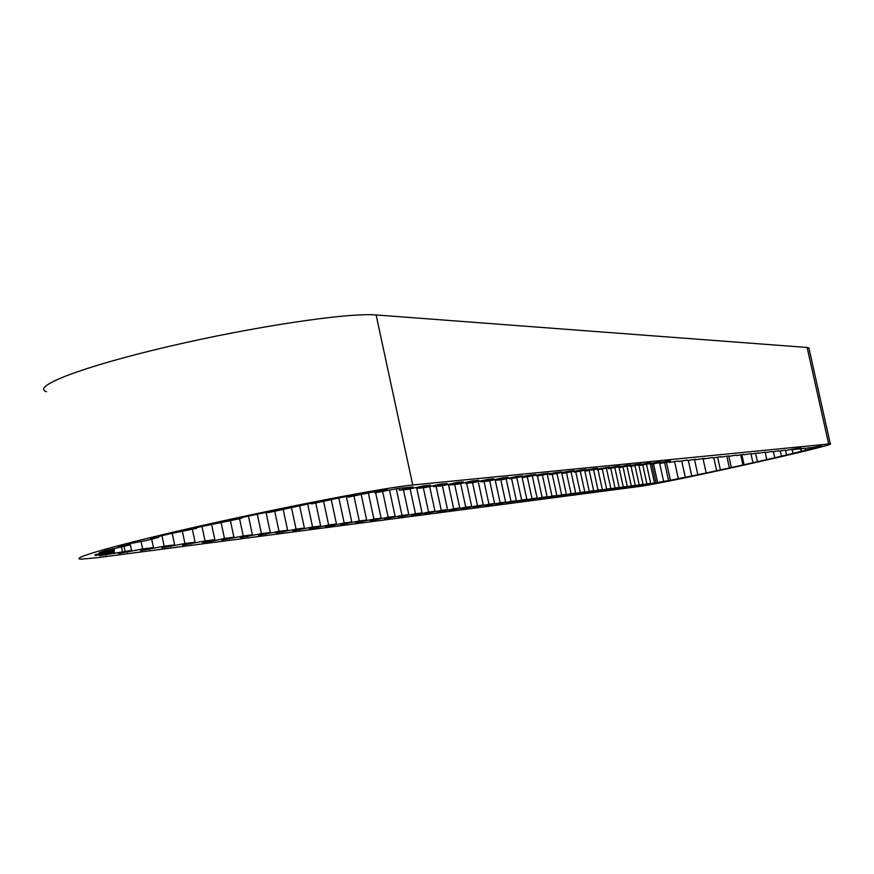 <?xml version="1.0" encoding="UTF-8"?>
<svg xmlns="http://www.w3.org/2000/svg" width="874" height="874" viewBox="0 0 874 874"><rect width="100%" height="100%" fill="white"/><g stroke="black" fill="none" stroke-linecap="round" stroke-linejoin="round"><path stroke-width="1.31" d="M416.548 487.419L416.756 488.413L425.267 487.539L440.529 484.13L447.117 483.464L433.613 486.676L433.406 485.726M449.684 484.087L449.881 485.004L463.198 481.847L456.829 482.492L441.818 485.835L433.613 486.676M465.405 482.503L465.602 483.388L478.723 480.285L472.572 480.897L457.812 484.185L449.881 485.004M480.602 480.962L480.787 481.825L493.723 478.766L487.779 479.367L473.26 482.601L465.602 483.388M495.296 479.487L495.471 480.318L508.231 477.302L502.484 477.881L488.195 481.061L480.787 481.825M509.509 478.056L509.684 478.854L522.27 475.893L516.709 476.45L502.637 479.575L495.471 480.318M523.275 476.658L523.45 477.444L535.86 474.516L530.474 475.063L509.684 478.854M536.614 475.314L536.778 476.068L549.014 473.195L543.803 473.719L523.45 477.444M549.528 474.014L549.691 474.746L561.774 471.905L556.716 472.419L536.778 476.068M562.058 472.747L562.211 473.457L574.131 470.66L569.236 471.152L549.691 474.746M574.207 471.523L574.36 472.2L586.126 469.447L581.374 469.928L562.211 473.457M585.995 470.332L586.148 470.988L597.761 468.278L593.151 468.737L574.36 472.2M597.445 469.174L597.587 469.819L609.058 467.131L586.148 470.988M608.566 468.049L608.708 468.672L620.037 466.028L615.689 466.465L597.587 469.819M619.371 466.956L619.513 467.557L630.7 464.957L626.472 465.383L608.708 468.672M629.881 465.897L630.012 466.487L641.068 463.908L636.949 464.323L619.513 467.557M640.096 464.859L640.227 465.438L651.141 462.892L647.142 463.296L630.012 466.487M650.038 463.854L650.158 464.411L660.952 461.898L657.062 462.291L640.227 465.438M659.706 462.87L659.826 463.417L670.489 460.937L666.709 461.319L650.158 464.411M669.123 461.92L659.826 463.417M678.3 460.991L669.244 462.444M687.226 460.085L678.41 461.505M695.933 459.2L687.346 460.587M704.433 458.347L696.043 459.691M712.703 457.506L704.531 458.817M720.788 456.687L712.813 457.965M728.665 455.889L720.886 457.135M736.356 455.103L728.763 456.326M743.872 454.349L736.454 455.54M751.203 453.606L743.96 454.764M758.37 452.874L751.301 454.01M765.373 452.164L758.457 453.278M772.223 451.465L765.46 452.557M778.92 450.787L772.31 451.847M785.464 450.121L778.996 451.159M791.866 449.476L800.824 447.794L785.54 450.492L786.545 454.95L792.915 453.398L792.117 449.815M798.126 448.843L791.942 449.837M804.255 448.22L798.202 449.192M810.264 447.608L804.331 448.559M810.154 447.63L810.406 448.755L821.451 445.795L810.329 447.947M801.054 448.897L801.578 451.213L805.73 450.11L805.358 448.449M765.143 452.219L766.782 459.593L774.757 457.736L773.424 451.738M741.862 454.786L744.069 464.728L752.94 462.739L750.93 453.661M717.641 457.386L720.416 469.917L729.408 467.961L726.829 456.294M694.491 459.527L697.845 474.702L706.181 472.954L703.024 458.653M674.619 461.811L678.333 478.668L685.282 477.28L681.731 461.166M659.564 462.903L663.639 481.443L668.566 480.547L664.688 462.903M650.376 464.389L654.451 482.885L657.598 482.459L653.555 464.061M646.574 464.618L650.693 483.366L646.902 483.857L642.794 465.165M638.839 465.132L643.067 484.349L639.189 484.852L635.037 465.962M631.104 466.366L635.267 485.354L631.312 485.868L627.062 466.519M623.096 467.197L627.314 486.381L623.26 486.905L618.912 467.055M614.903 467.951L619.174 487.441L615.045 487.965L610.773 468.464M606.48 468.508L610.86 488.511L606.632 489.058L602.317 469.327M598.024 469.775L602.361 489.604L598.045 490.161L593.632 470.015M589.284 470.671L593.675 490.729L589.251 491.297L584.728 470.605M580.347 471.578L584.782 491.876L580.26 492.466L575.802 472.058M571.137 472.2L575.693 493.056L571.061 493.646L566.56 473.009M561.709 472.823L566.385 494.258L561.643 494.87L557.066 473.861M552.27 474.473L556.858 495.482L552.007 496.115L547.299 474.506M542.47 475.489L547.102 496.749L542.131 497.382L537.477 476.002M532.375 476.254L537.106 498.038L532.026 498.693L527.317 477.04M521.996 476.942L526.869 499.36L521.658 500.026L516.895 478.078M511.596 478.657L516.381 500.715L511.039 501.403L506.133 478.799M500.78 479.771L505.631 502.102L500.147 502.812L495.099 479.531M489.659 480.733L494.608 503.522L488.981 504.254L484.054 481.487M478.209 481.498L483.289 504.986L477.532 505.729L472.539 482.677M466.661 483.278L471.687 506.483L465.766 507.248L460.642 483.551M454.688 484.513L459.779 508.023L453.704 508.81L448.417 484.36M442.386 485.704L447.543 509.608L441.304 510.405L436.126 486.414M429.658 486.556L434.979 511.224L428.566 512.055L423.322 487.736M416.789 488.402L422.066 512.896L415.478 513.748L410.114 488.85M403.449 489.779L408.792 514.611L402.018 515.485L396.293 488.872M389.564 490.369L395.146 516.37L388.176 517.266L382.736 491.898M375.656 492.761L381.108 518.184L373.941 519.112L368.369 493.154M361.257 494.815L366.665 520.052L359.28 521.002L353.959 496.137M346.344 496.541L351.785 521.975L344.181 522.947L338.839 497.94M331.312 499.852L336.468 523.952L328.635 524.957L323.642 501.6M315.787 503.096L320.682 525.984L312.597 527.033L307.67 503.905M299.585 505.511L304.403 528.093L296.067 529.163L291.424 507.357M283.209 509.564L287.612 530.256L279.014 531.37L274.753 511.29M196.574 527.557L196.726 528.3L194.17 528.104L240.547 518.522L243.671 517.113L266.013 512.372L270.285 532.495L261.413 533.643L257.295 514.229M248.435 516.108L252.4 534.801L243.234 535.991L239.574 518.73M230.43 520.729L233.926 537.193L224.454 538.417L221.1 522.565M211.552 524.171L214.829 539.662L205.029 540.919L201.949 526.345M192.356 529.305L195.077 542.208L184.949 543.519L182.437 531.632M172.244 533.435L174.647 544.852L164.159 546.206L161.941 535.686M151.705 539.138L153.485 547.583L142.626 548.981L141.053 541.498M130.39 544.797L131.57 550.412L99.527 555.722L114.428 552.27L113.959 550.052M111.675 551.112L111.894 552.149L95.222 555.569L95.08 554.728L111.872 551.068L114.439 549.855L99.144 552.772L105.667 550.544L130.423 544.797L118.11 546.884L130.936 543.431L146.613 540.438L158.718 537.368L150.798 538.384L168.802 534.025L196.726 528.3M114.428 552.27L111.894 552.149M114.221 548.796L114.439 549.855M130.171 543.639L130.423 544.797M158.544 536.516L158.718 537.368M266.013 512.372L268.515 512.59L314.782 502.495L311.625 503.905L311.472 503.151M311.625 503.905L339.341 497.819L356.57 494.695L348.245 497.12L348.06 496.235M348.245 497.12L375.317 491.527L387.226 489.724L374.782 492.881L374.531 491.712M374.782 492.881L398.566 488.369L413.205 486.894L399.287 490.205L398.894 488.337M808.996 348.398L807.128 347.47L376.115 314.957C348.136 312.499 253.788 326.526 168.496 346.519C82.975 366.468 30.415 386.647 46.519 391.705M412.736 484.983C385.74 487.506 291.905 505.401 206.155 524.64C120.186 543.901 66.391 559.054 81.501 559.12L96.806 557.765L638.796 486.545C663.311 483.726 839.16 444.56 830.3 443.839L412.736 484.983L376.115 314.957M416.756 488.413L430.467 485.146L423.639 485.835L408.103 489.298L399.287 490.205M810.406 448.755L818.774 447.018L805.73 450.11M801.578 451.213L792.915 453.398M786.545 454.95L774.757 457.736M766.782 459.593L752.94 462.739M744.069 464.728L729.408 467.961M720.416 469.917L706.181 472.954M697.845 474.702L685.282 477.28M678.333 478.668L668.566 480.547M663.639 481.443L657.598 482.459M654.451 482.885L642.401 485.267L650.693 483.366M646.902 483.857L634.699 486.272L643.067 484.349M639.189 484.852L626.822 487.299L635.267 485.354M631.312 485.868L618.781 488.348L627.314 486.381M623.26 486.905L610.565 489.418L619.174 487.441M615.045 487.965L602.175 490.511L610.86 488.511M606.632 489.058L593.588 491.625L602.361 489.604M598.045 490.161L584.815 492.772L593.675 490.729M589.251 491.297L575.835 493.941L584.782 491.876M580.26 492.466L566.658 495.132L575.693 493.056M571.061 493.646L561.042 495.864L557.262 496.356L566.385 494.258M561.643 494.87L547.637 497.612L556.858 495.482M552.007 496.115L537.794 498.89L547.102 496.749M542.131 497.382L527.699 500.212L537.106 498.038M532.026 498.693L517.364 501.556L526.869 499.36M521.658 500.026L506.778 502.932L516.381 500.715M511.039 501.403L495.929 504.353L505.631 502.102M500.147 502.812L484.797 505.795L494.608 503.522M488.981 504.254L473.38 507.291L483.289 504.986M477.532 505.729L461.658 508.81L471.687 506.483M465.766 507.248L449.64 510.383L459.779 508.023M453.704 508.81L442.277 511.345L437.295 511.989L447.543 509.608M441.304 510.405L424.611 513.639L434.979 511.224M428.566 512.055L416.843 514.655L411.588 515.332L422.066 512.896M415.478 513.748L398.194 517.08L408.792 514.611M402.018 515.485L384.429 518.872L395.146 516.37M388.176 517.266L370.259 520.718L381.108 518.184M373.941 519.112L355.685 522.619L366.665 520.052M359.28 521.002L340.674 524.575L351.785 521.975M344.181 522.947L331.454 525.777L325.215 526.585L336.468 523.952M328.635 524.957L315.722 527.83L309.287 528.661L320.682 525.984M312.597 527.033L292.877 530.802L304.403 528.093M296.067 529.163L275.944 533.009L287.612 530.256M279.014 531.37L258.464 535.292L270.285 532.495M261.413 533.643L240.426 537.641L252.4 534.801M243.234 535.991L221.799 540.066L233.926 537.193M224.454 538.417L210.317 541.563L202.539 542.568L214.829 539.662M205.029 540.919L182.622 545.168L195.077 542.208M184.949 543.519L162.029 547.856L174.647 544.852M164.159 546.206L140.703 550.631L153.485 547.583M142.626 548.981L118.613 553.504L131.57 550.412M121.53 547.288L122.426 551.581M105.994 555.143L105.809 554.269M127.538 552.346L127.342 551.418M149.323 549.506L149.137 548.621M170.354 546.763L170.168 545.911M190.674 544.12L190.499 543.3M210.317 541.563L210.153 540.766M229.327 539.083L229.163 538.318M247.713 536.691L247.56 535.948M265.521 534.364L265.368 533.653M282.772 532.124L282.63 531.436M299.498 529.939L299.356 529.273M315.722 527.83L315.58 527.186M331.454 525.777L331.322 525.154M346.727 523.788L346.607 523.187M361.563 521.854L361.443 521.275M375.973 519.975L375.853 519.418M389.979 518.151L389.859 517.605M670.467 480.492L666.501 462.499M691.804 476.177L688.341 460.489M716.691 470.922L713.807 457.867M731.385 467.732L728.861 456.315M742.987 465.176L740.748 455.037M757.496 461.931L755.617 453.486M781.498 456.403L780.307 451.028M801.294 451.65L800.693 448.93M651.96 464.225L656.013 482.677M124.097 546.632L125.069 551.254M828.65 443.883L807.128 347.47M113.172 552.27L112.812 550.565M808.887 347.896L830.3 443.839"/></g></svg>
